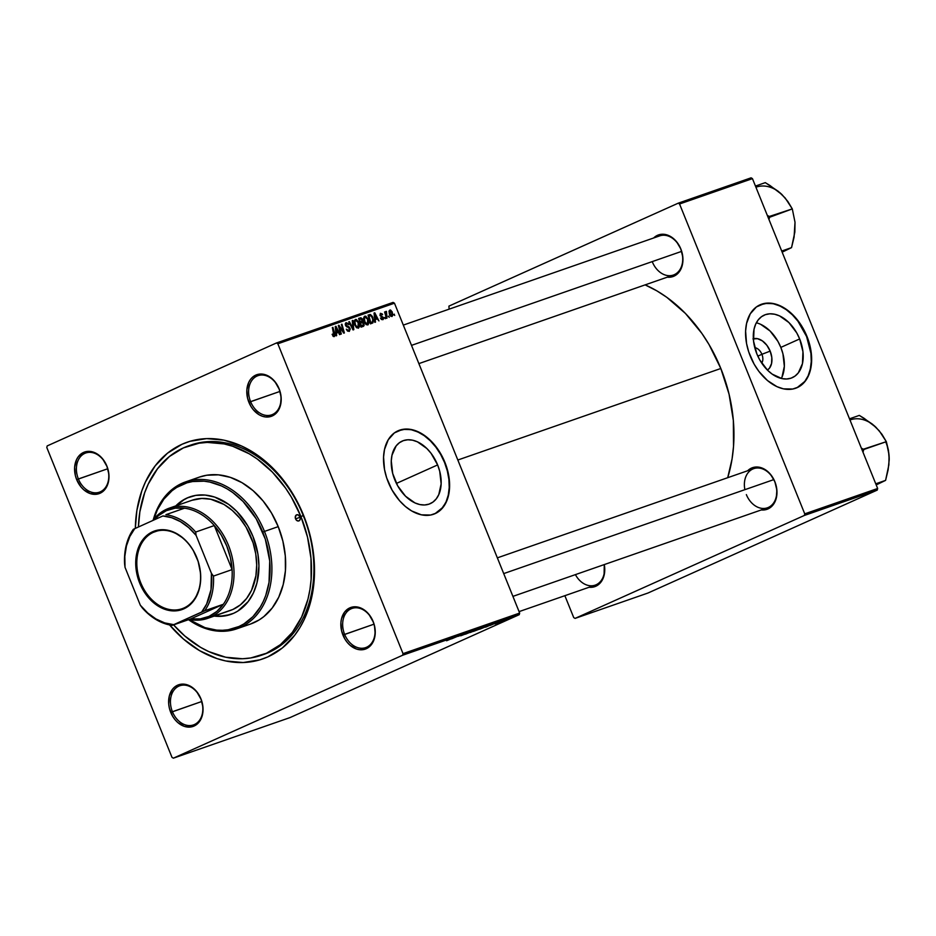 <?xml version="1.0" encoding="UTF-8"?>
<svg xmlns="http://www.w3.org/2000/svg" width="936" height="936" viewBox="0 0 936 936"><rect width="100%" height="100%" fill="white"/><g stroke="black" fill="none" stroke-linecap="round" stroke-linejoin="round"><path stroke-width="1.4" d="M761.916 354.299A9.079 5.99 65.8 0 0 754.79 347.677A9.079 5.99 -114.2 0 1 761.916 354.299L757.821 356.136L761.916 354.299A9.079 5.99 -114.2 0 1 761.705 363.086A9.079 5.99 65.8 0 0 761.916 354.299L770.164 351.117L761.916 354.299M753.351 338.785A17.222 11.361 -114.2 0 1 770.164 351.117L771.814 357.505L771.568 363.484L769.486 368.164L767.391 370.059A17.222 11.361 -114.2 0 0 770.164 351.117L766.876 345.29L762.454 340.938L757.575 338.692L752.965 338.902M781.326 378.46A34.281 22.628 65.8 0 0 780.823 347.408L799.66 338.949A34.281 22.628 -114.2 0 1 792.289 377.676A34.281 22.628 -114.2 0 1 756.838 353.855L753.55 341.137L754.03 329.215L755.68 324.137L758.195 319.913L761.483 316.707L765.414 314.648L769.848 313.806L774.587 314.215L779.477 315.853L788.931 322.557L796.747 332.9L799.66 338.949L802.948 351.667L802.468 363.589L798.303 372.891L795.015 376.085L791.084 378.156L786.649 378.998L781.911 378.589L772.177 374.119L767.567 370.235L759.751 359.904L756.838 353.855A34.281 22.628 -114.2 0 1 764.209 315.128A34.281 22.628 -114.2 0 1 799.66 338.949L780.823 347.408A34.281 22.628 65.8 0 0 756.335 322.803M806.598 336.539A45.384 29.952 65.8 0 0 759.833 304.925L767.122 303.252L773.405 303.79L779.875 305.967L786.287 309.699L792.382 314.847L797.94 321.2L806.598 336.539A45.384 29.952 65.8 0 1 797.016 387.715L804.784 381.455L808.119 375.874L810.307 369.147L811.255 361.553L810.939 353.375L806.598 336.539M750.262 356.101A45.384 29.952 -114.2 0 1 760.02 304.844A45.384 29.952 -114.2 0 1 806.949 336.375L800.807 324.593L792.733 314.683L783.455 307.488L773.756 303.627L764.478 303.44L756.417 306.938L750.262 313.817L746.554 323.493L745.594 331.087L746.542 343.477L748.73 351.936L754.112 364.116L758.909 371.44L767.462 380.531L776.974 386.673L783.444 388.849L792.722 389.037L798.279 387.106L805.147 381.303L808.47 375.71L811.29 365.286L811.606 357.353L809.722 344.764L806.949 336.375A45.384 29.952 -114.2 0 1 797.191 387.633A45.384 29.952 -114.2 0 1 750.262 356.101M394.793 479.829A34.281 22.628 -114.2 0 1 402.164 441.102A34.281 22.628 -114.2 0 1 437.627 464.923L396.408 483.432L437.627 464.923L439.721 471.264L441.149 483.83L438.773 494.641L436.258 498.865L432.97 502.07L429.039 504.13L424.616 504.972L419.866 504.562L414.976 502.925L405.534 496.22L397.706 485.878L392.699 473.487L391.271 460.933L391.997 455.188L396.162 445.887L399.45 442.693L403.381 440.622L407.803 439.78L412.554 440.189L417.444 441.839L426.886 448.543L431.086 453.34L437.627 464.923A34.281 22.628 -114.2 0 1 430.256 503.65A34.281 22.628 -114.2 0 1 394.793 479.829M444.553 462.513A45.384 29.952 65.8 0 0 397.8 430.899L405.089 429.226L411.372 429.764L417.842 431.952L424.242 435.685L430.349 440.821L435.895 447.174L440.704 454.498L444.553 462.513A45.384 29.952 65.8 0 1 434.971 513.7L442.751 507.441L446.086 501.848L448.262 495.132L449.221 487.527L448.894 479.349L447.326 470.902L444.553 462.513M388.218 482.087A45.384 29.952 -114.2 0 1 397.975 430.817A45.384 29.952 -114.2 0 1 444.916 462.361L438.762 450.579L430.7 440.669L421.422 433.462L411.723 429.612L402.445 429.413L394.384 432.912L388.229 439.791L384.509 449.467L383.561 457.072L384.509 469.451L386.685 477.91L392.079 490.09L399.567 500.737L405.428 506.516L411.711 510.974L421.411 514.835L430.689 515.022L436.246 513.08L441.043 509.582L446.437 501.696L448.625 494.969L449.572 483.339L448.625 474.985L444.916 462.361A45.384 29.952 -114.2 0 1 435.158 513.618A45.384 29.952 -114.2 0 1 388.218 482.087M200.854 698.946A20.744 15.561 -109.2 0 0 178.87 686.123A20.744 15.561 -109.2 0 0 172.423 711.723L170.726 712.401A22.043 16.532 70.8 0 1 177.583 685.199A22.043 16.532 70.8 0 1 200.936 698.829L200.854 698.946A20.744 15.561 70.8 0 1 193.459 724.932A20.744 15.561 70.8 0 1 172.423 711.723A20.744 15.561 70.8 0 1 179.817 685.737A20.744 15.561 70.8 0 1 200.854 698.946L196.63 691.54L190.675 686.38L187.364 684.871L180.683 684.263L174.786 686.919L172.423 689.352L169.311 695.975L168.714 704.071L169.404 708.283L172.622 716.251L175.032 719.69L177.852 722.604L184.298 726.359L190.967 726.968L194.08 726.032L196.864 724.324L201.076 718.825L202.972 711.325L202.948 707.16L200.936 698.829A22.043 16.532 70.8 0 1 194.08 726.032A22.043 16.532 70.8 0 1 170.726 712.401L201.743 701.509L172.423 711.723A20.744 15.561 -109.2 0 0 194.407 724.546A20.744 15.561 -109.2 0 0 200.854 698.946M106.821 466.198A20.744 15.561 -109.2 0 0 84.837 453.363A20.744 15.561 -109.2 0 0 78.378 478.963L76.682 479.641A22.043 16.532 70.8 0 1 83.538 452.439A22.043 16.532 70.8 0 1 106.891 466.081L106.821 466.198A20.744 15.561 70.8 0 1 99.415 492.172A20.744 15.561 70.8 0 1 78.378 478.963A20.744 15.561 70.8 0 1 85.784 452.989A20.744 15.561 70.8 0 1 106.821 466.198L102.586 458.78L96.642 453.621L93.319 452.111L89.95 451.398L83.538 452.439L78.39 456.592L76.541 459.646L74.646 467.158L75.36 475.523L76.682 479.641L80.987 486.942L83.807 489.844L90.254 493.6L96.934 494.208L102.831 491.564L105.195 489.13L108.307 482.496L108.927 478.565L108.904 474.4L106.891 466.081A22.043 16.532 70.8 0 1 100.035 493.272A22.043 16.532 70.8 0 1 76.682 479.641L107.71 468.76L78.378 478.963A20.744 15.561 -109.2 0 0 100.363 491.798A20.744 15.561 -109.2 0 0 106.821 466.198M279.022 388.873A20.744 15.561 -109.2 0 0 257.049 376.038A20.744 15.561 -109.2 0 0 250.591 401.638L248.894 402.316A22.043 16.532 70.8 0 1 255.75 375.125A22.043 16.532 70.8 0 1 279.103 388.756L279.022 388.873A20.744 15.561 70.8 0 1 271.627 414.847A20.744 15.561 70.8 0 1 250.591 401.638A20.744 15.561 70.8 0 1 257.997 375.664A20.744 15.561 70.8 0 1 279.022 388.873L274.798 381.455L271.978 378.553L265.531 374.798L258.851 374.189L252.966 376.834L250.602 379.267L248.754 382.333L246.858 389.832L247.572 398.209L250.789 406.177L253.2 409.617L259.155 414.777L262.466 416.286L265.836 417L272.247 415.958L277.407 411.805L279.256 408.751L280.519 405.183L281.116 397.086L279.103 388.756A22.043 16.532 70.8 0 1 272.247 415.958A22.043 16.532 70.8 0 1 248.894 402.316L279.922 391.435L250.591 401.638A20.744 15.561 -109.2 0 0 272.575 414.472A20.744 15.561 -109.2 0 0 279.022 388.873M373.066 621.633A20.744 15.561 -109.2 0 0 351.082 608.798A20.744 15.561 -109.2 0 0 344.635 634.397L342.939 635.076A22.043 16.532 70.8 0 1 349.795 607.873A22.043 16.532 70.8 0 1 373.148 621.516L373.066 621.633A20.744 15.561 70.8 0 1 365.672 647.607A20.744 15.561 70.8 0 1 344.635 634.397A20.744 15.561 70.8 0 1 352.03 608.423A20.744 15.561 70.8 0 1 373.066 621.633L368.842 614.215L366.023 611.313L359.576 607.546L356.195 606.832L349.795 607.873L344.635 612.027L341.523 618.649L340.891 622.592L341.617 630.969L344.834 638.937L347.244 642.377L350.064 645.278L356.511 649.046L359.88 649.76L366.292 648.718L371.44 644.565L374.552 637.942L375.184 634L374.47 625.622L373.148 621.516A22.043 16.532 70.8 0 1 366.292 648.718A22.043 16.532 70.8 0 1 342.939 635.076L373.955 624.195L344.635 634.397A20.744 15.561 -109.2 0 0 366.62 647.232A20.744 15.561 -109.2 0 0 373.066 621.633M497.355 557.856L753.761 468.632A20.744 15.561 70.8 0 1 774.797 481.841L774.868 481.724A22.043 16.532 70.8 0 1 761.307 509.933L768.011 508.927L770.808 507.207L775.02 501.719L776.283 498.151L776.88 490.055L774.868 481.724L770.562 474.423L767.742 471.522L761.296 467.766L754.627 467.158L751.514 468.094L747.665 470.75A22.043 16.532 70.8 0 1 774.868 481.724L774.797 481.841A20.744 15.561 -109.2 0 0 754.638 468.363A20.744 15.561 -109.2 0 0 744.88 489.68M403.311 325.096L659.716 235.872A20.744 15.561 70.8 0 1 680.753 249.081L680.835 248.964A22.043 16.532 70.8 0 1 667.263 277.173L673.978 276.167L679.126 272.013L680.975 268.96L682.87 261.448L682.835 257.295L680.835 248.964L676.529 241.663L670.574 236.516L667.263 235.006L660.582 234.398L657.47 235.334L653.632 237.99A22.043 16.532 70.8 0 1 680.835 248.964L680.753 249.081A20.744 15.561 70.8 0 1 673.347 275.055L418.872 363.613M188.569 445.852L190.909 445.033A110.857 83.14 70.8 0 1 303.322 515.619L303.556 515.268A114.742 86.065 70.8 0 1 282.812 647.583A114.742 86.065 70.8 0 1 169.58 624.932L183.386 638.984L199.672 650.707L216.93 658.57L225.716 660.956L243.184 662.536L259.939 659.822L267.86 656.873L282.379 647.934L294.688 635.263L299.859 627.67L304.317 619.34L310.892 600.772L314.157 580.273L314.005 558.628L310.424 536.679L307.382 525.856L298.97 505.019L293.67 495.214L281.139 477.278L266.444 462.162L250.158 450.45L241.605 446.016L224.113 440.189L206.645 438.61L189.891 441.336L181.97 444.284L167.45 453.223L155.142 465.894L145.513 481.818L141.827 490.815L136.878 510.436L135.334 528.313A114.742 86.065 70.8 0 1 203.662 438.785A114.742 86.065 70.8 0 1 303.556 515.268L303.322 515.619A110.857 83.14 -109.2 0 0 189.704 445.466M720.825 368.491L457.821 460.021L720.825 368.491L708.985 344.471L701.848 333.368L685.468 313.478L666.818 297.332L656.873 290.862L645.138 284.883A137.44 103.077 -109.2 0 1 720.825 368.491A137.44 103.077 -109.2 0 1 727.705 477.699L732.081 458.862L733.532 446.355L733.344 420.44L729.05 394.15L720.825 368.491M393.097 302.398L276.459 342.974L47.198 445.91L276.459 342.974L277.84 343.781L394.465 303.194L519.655 613.057L403.03 653.644L277.84 343.781L403.03 653.644L402.62 655.247L173.371 758.172L289.996 717.596L519.258 614.659L402.62 655.247L173.371 758.172L171.99 757.376L46.8 447.513L47.198 445.91L46.8 447.513L171.99 757.376L173.371 758.172L289.996 717.596L519.258 614.659L519.655 613.057L519.258 614.659L402.62 655.247L403.03 653.644L519.655 613.057L394.465 303.194L277.84 343.781L276.459 342.974L393.097 302.398L394.465 303.194L393.097 302.398M486.147 626.629L479.384 629.284L486.954 626.067M490.277 625.377L496.829 622.639L490.265 625.342M446.589 640.762L454.978 637.205L446.8 640.552M465.145 634.117L460.746 635.778L465.765 633.73M474.915 630.267L465.473 634.187L474.915 630.267M476.728 629.905L469.977 632.549L477.535 629.343M508.154 619.234L506.551 619.889L508.154 619.234M479.326 629.168L473.487 631.39L479.875 628.852M451.48 638.878L458.02 636.141L451.48 638.878M458.16 636.34L463.987 634.07L458.16 636.34M495.062 623.891L500.701 621.492L495.191 623.692M485.644 627.143L492.371 624.242L485.644 627.143M508.891 618.801L503.755 620.814L509.406 618.427M502.714 621.13L501.099 621.785L502.714 621.13M501.52 621.457L505.756 619.714L501.52 621.457M498.736 622.522L497.121 623.165L498.736 622.522M385.281 318.72L384.942 317.468L384.333 317.678L385.281 318.72L384.942 317.468L384.333 317.678L385.281 318.72M389.259 317.339L388.311 316.298L389.259 317.339M367.766 324.944L368.257 319.199L364.549 316.239L363.624 317.994L364.35 321.984L368.035 324.815L368.959 322.616L368.421 319.621L365.777 316.157L364.338 316.391L363.601 318.228L364.981 323.224L366.292 324.675L367.895 324.886M375.465 322.136L375.231 319.597L377.243 318.895L378.951 320.919L374.786 312.788L374.061 313.034L374.821 322.358L375.465 322.136L375.231 319.597L377.243 318.895L378.951 320.919L374.786 312.788L374.061 313.034L374.821 322.358L375.465 322.136M363.332 326.36L363.905 323.177L363.332 323.435L363.905 323.177L362.513 321.727L359.88 322.908L362.513 321.727L362.466 319.398L361.893 319.656L362.466 319.398L360.91 317.772L358.617 318.404L361.062 327.144L363.648 326.196L364.186 325.155L362.185 318.825L360.91 317.772L358.617 318.404L361.062 327.144L363.437 326.313M353.796 329.671L352.872 320.404L352.24 320.627L353.024 328.571L349.374 321.621L348.777 321.832L353.047 329.94L353.796 329.671L352.872 320.404L352.24 320.627L353.024 328.571L349.374 321.621L348.777 321.832L353.047 329.94L353.796 329.671M334.281 336.586L334.725 333.754L334.14 334.012L334.725 333.754L332.935 327.343L332.339 327.553L333.93 335.591L332.888 336.059L333.93 335.591L332.116 334.351L333.485 336.562L334.983 335.498L332.935 327.343L332.339 327.553L334.281 335.111L333.649 335.615L332.666 334.035L332.116 334.351L334.386 336.55M341.336 334.012L339.241 326.617L343.758 333.169L344.378 332.959L341.944 324.207L341.347 324.418L343.442 331.835L338.937 325.26L338.305 325.471L340.739 334.222L341.336 334.012L339.241 326.617L343.758 333.169L344.378 332.959L341.944 324.207L341.347 324.418L343.442 331.835L338.937 325.26L338.305 325.471L340.739 334.222L341.336 334.012M336.667 335.638L336.433 333.099L338.446 332.409L339.557 334.632L340.154 334.421L335.977 326.29L335.263 326.535L336.024 335.86L336.667 335.638L336.433 333.099L338.446 332.409L339.557 334.632L340.154 334.421L335.977 326.29L335.263 326.535L336.024 335.86L336.667 335.638M349.233 331.391L350.017 328.302L347.946 326.336L346.706 326.898L347.946 326.336L345.489 325.4L346.554 323.61L348.882 324.663L345.91 322.733L345.489 325.4L349.467 328.583L348.882 330.396L347.49 331.016L348.882 330.396L346.917 330.314L347.537 330.034L346.332 329.156L349.233 331.391L350.251 329.074L349.151 326.933L346.051 325.143L346.765 323.552L348.882 324.663L348.309 323.563L346.027 322.674L345.209 324.008L345.747 325.927L349.011 327.904L349.608 329.215L348.566 330.455L346.332 329.156L347.584 331.098L349.397 331.321M358.336 328.22L358.839 322.475L355.364 319.422L354.194 321.27L354.92 325.26L358.336 328.22L359.447 326.687L358.839 322.475L356.359 319.433L354.323 320.627L354.732 324.757L356.394 327.553L358.465 328.173M382.765 319.726L383.432 317.468L379.981 315.35L380.823 314.04L382.637 314.66L380.344 313.361L380.016 315.444L382.871 317.737L381.385 319.445L382.485 318.954L380.472 318.029L381.502 319.539L383.233 319.445L383.561 317.854L380.542 315.104L380.905 314.016L382.637 314.66L382.239 313.934L380.425 313.314L380.075 315.596L382.976 318.17L382.251 318.989L380.472 318.029L382.906 319.667M372.165 323.283L373.546 321.036L372.352 316.391L370.422 314.519L368.047 315.128L370.48 323.868L372.996 322.768L372.82 317.386L370.223 314.496L368.047 315.128L370.48 323.868L372.996 322.768M391.962 316.52L392.266 312.109L389.867 310.027L389.575 314.578L391.962 316.52L392.804 315.245L392.172 311.875L390.546 310.027L389.048 310.986L389.329 313.899L390.605 316.146L392.055 316.485M386.989 318.123L386.088 311.36L385.573 313.08L385.211 311.77L384.614 311.98L386.392 318.334L386.989 318.123L386.463 311.466L385.573 313.08L385.211 311.77L384.614 311.98L386.392 318.334L386.989 318.123M394.711 315.444L393.763 314.402L394.711 315.444M751.082 177.828L678.19 203.194L448.929 306.119L678.19 203.194L679.559 203.989L752.45 178.624L877.652 488.487L804.749 513.852L679.559 203.989L804.749 513.852L804.352 515.455L575.09 618.392L647.981 593.026L877.243 490.09L804.352 515.455L575.09 618.392L573.721 617.584L564.864 595.682L573.721 617.584L575.09 618.392L647.981 593.026L877.243 490.09L877.652 488.487L877.243 490.09L804.352 515.455L804.749 513.852L877.652 488.487L752.45 178.624L679.559 203.989L678.19 203.194L751.082 177.828L752.45 178.624L751.082 177.828M449.104 309.161L448.929 306.119L449.104 309.161M589.095 587.258L595.799 586.24L600.959 582.098L604.071 575.465L604.282 564.572A22.043 16.532 70.8 0 1 589.095 587.258M774.797 481.841A20.744 15.561 70.8 0 1 767.391 507.815A20.744 15.561 70.8 0 1 746.355 494.606A20.744 15.561 -109.2 0 0 768.339 507.441A20.744 15.561 -109.2 0 0 774.797 481.841M575.406 574.622A20.744 15.561 -109.2 0 0 595.179 585.14A20.744 15.561 -109.2 0 0 604.153 564.619A20.744 15.561 70.8 0 1 595.179 585.14L519.082 611.617M262.56 654.837A110.857 83.14 -109.2 0 0 303.322 515.619A110.857 83.14 70.8 0 1 263.776 654.428L261.436 655.247M652.322 261.846A20.744 15.561 -109.2 0 0 674.294 274.681A20.744 15.561 -109.2 0 0 680.753 249.081M781.981 377.126L784.345 366.304L782.917 353.75L780.823 347.408L777.91 341.359L770.094 331.016L760.64 324.312M338.329 325.529L338.937 325.26L338.329 325.529M340.4 328.419L340.985 328.162L340.4 328.419M341.359 324.476L341.944 324.207L341.359 324.476M339.277 328.934L339.873 328.676L339.277 328.934M335.263 326.605L335.977 326.29L335.263 326.605M335.825 333.38L336.433 333.099L335.825 333.38M336.363 332.011L336.129 329.238L335.509 329.519L335.907 327.354L335.345 327.612L335.907 327.354L337.966 331.449L335.743 332.444L337.966 331.449L335.731 332.292L336.363 332.011L335.907 327.354L337.966 331.449L336.363 332.011M332.888 336.059L333.93 335.591M347.49 331.016L348.882 330.396M351.351 326.711L351.948 326.442L351.351 326.711M352.252 320.685L352.872 320.404L352.252 320.685M355.528 325.096L354.92 321.762L354.171 322.101L355.75 320.404L358.207 322.592L357.985 327.226L356.675 327.811L357.985 327.226L354.966 325.354L355.013 321.305L356.078 320.358L358.008 322.124L358.78 325.927L357.447 327.249L355.528 325.096M360.266 321.949L359.506 319.223L358.921 319.48L360.512 318.872L361.893 319.644L362.045 320.931L359.705 322.288L361.226 321.61L359.681 322.206L360.266 321.949L359.506 319.223L361.156 318.778L362.045 320.931L360.266 321.949M361.378 325.915L360.547 322.967L359.962 323.224L361.799 322.534L363.308 323.353L363.039 325.283L360.816 326.278L362.478 325.541L360.793 326.184L361.378 325.915L360.547 322.967L362.618 322.487L363.402 324.862L361.378 325.915M362.045 320.931L361.226 321.61M381.385 319.445L382.485 318.954M380.542 315.104L380.823 314.04M374.072 313.104L374.786 312.788L374.072 313.104M374.622 319.878L375.231 319.597L374.622 319.878M375.16 318.509L374.938 315.736L374.306 316.017L374.716 313.852L374.154 314.11L374.716 313.852L376.763 317.947L374.552 318.942L376.763 317.947L374.529 318.79L375.16 318.509L374.716 313.852L376.763 317.947L375.16 318.509M368.082 315.256L369.463 314.636L368.082 315.256M368.129 315.432L370.223 314.496L368.129 315.432M370.796 322.639L368.924 315.947L368.351 316.204L370.586 315.526L372.212 317.538C373.253 320.007 373.031 321.621 371.557 322.382L370.211 322.897L370.796 322.639L368.924 315.947L369.79 315.643L371.557 316.286L372.739 319.293L372.516 321.75L370.796 322.639M370.235 322.978L371.557 322.382M364.958 321.82L364.35 318.474L363.589 318.813L365.169 317.128L367.637 319.316L367.415 323.938L366.105 324.535L367.415 323.938L364.385 322.078L364.385 318.24L365.508 317.07L367.427 318.848L368.211 322.651L366.877 323.961L364.958 321.82M390.125 314.274L390.148 310.799L388.99 311.325L390.125 310.81L391.681 312.308L391.657 315.76L390.663 316.204L391.657 315.76L389.551 314.531L390.359 310.775L391.622 312.156L392.149 314.859L391.201 315.725L390.125 314.274M388.323 316.356L388.908 316.087L388.323 316.356M385.655 311.828L386.463 311.466L385.655 311.828M385.562 312.718L386.24 312.413L385.562 312.718M385.702 315.853L386.299 315.572L385.702 315.853M384.345 317.737L384.942 317.468L384.345 317.737M393.775 314.449L394.36 314.192L393.775 314.449M356.686 327.811L357.985 327.226M366.105 324.535L367.415 323.938M482.169 627.892L482.8 627.541M481.432 628.079L478.191 629.402L481.549 628.115M478.6 629.331L474.926 630.817L478.752 629.366M471.381 631.858L470.644 632.397M471.943 631.671L476.787 629.682M465.098 633.836L464.408 634.222M452.533 638.446L456.885 636.574L452.533 638.446M491.33 624.944L495.694 623.072L491.33 624.944M491.341 624.686L490.382 625.143M480.811 628.582L480.063 629.109M481.361 628.395L486.217 626.406M505.323 620.135L508.821 618.696M471.405 632.046L476.202 630.08M480.835 628.77L485.632 626.804M504.832 620.439L508.306 619M295.554 518.86A3.241 2.434 70.8 0 1 296.712 514.8A3.241 2.434 70.8 0 1 300 516.859L300.304 518.696L299.403 520.615L298.046 521.013L296.197 519.936L295.261 517.631L296.162 515.116L298.011 514.812L300 516.859A3.241 2.434 70.8 0 1 298.841 520.919A3.241 2.434 70.8 0 1 295.554 518.86L300.14 517.269L295.554 518.86M190.289 496.735A62.232 46.683 -109.2 0 0 176.635 505.604M175.816 505.885A62.232 46.683 70.8 0 1 189.879 496.876A62.232 46.683 70.8 0 1 252.989 536.504L257.915 554.053L258.933 565.941L256.967 582.871L253.399 592.944L248.18 601.579L237.697 611.149L233.626 613.302L224.862 615.923L214.168 616.087A62.232 46.683 70.8 0 0 230.794 614.425A62.232 46.683 70.8 0 0 252.989 536.504L247.63 525.622L236.972 511.582L228.536 504.27L214.672 497.075L205.136 495.062L195.811 495.378L187.048 497.999L182.976 500.152L175.664 506.048M264.467 531.426L262.759 532.116A76.495 57.377 70.8 0 1 255.317 614.016A76.495 57.377 70.8 0 1 188.99 619.515L205.007 627.647L216.719 630.127L222.511 630.291L228.185 629.741L238.961 626.512L243.968 623.867L252.954 616.625L260.302 607.043L263.262 601.485L265.73 595.495L269.03 582.403L269.732 561.015L265.321 539.171L256.171 518.743L243.079 501.485L232.701 492.5L227.167 488.896L221.469 485.936L209.804 482.063L203.954 481.174L192.488 481.56L186.978 482.824L176.705 487.434L172.025 490.745L163.823 499.192L157.4 509.804L153.878 519.094A76.495 57.377 70.8 0 1 205.347 481.326A76.495 57.377 70.8 0 1 262.759 532.116L264.467 531.426A77.793 58.348 70.8 0 1 236.714 628.84A77.793 58.348 70.8 0 1 188.534 619.679A77.793 58.348 -109.2 0 0 256.569 615.104A77.793 58.348 -109.2 0 0 264.467 531.426L278.226 526.64L264.467 531.426A77.793 58.348 -109.2 0 0 205.312 479.7A77.793 58.348 -109.2 0 0 153.247 519.878A77.793 58.348 70.8 0 1 185.574 481.9A77.793 58.348 70.8 0 1 264.467 531.426M236.714 628.84L250.485 624.055A77.793 58.348 -109.2 0 0 278.226 526.64L282.883 541.16L285.316 556.043L285.421 570.714L283.199 584.602L278.741 597.191L272.212 607.99L263.87 616.578L259.12 619.948L250.427 624.066M303.322 515.619L300.889 516.461A110.857 83.14 70.8 0 1 261.343 655.27A110.857 83.14 70.8 0 1 173.581 624.885L184.79 635.989L200.526 647.314L208.786 651.596L225.693 657.224L242.564 658.745L250.778 657.949L266.397 653.269L280.426 644.635L292.325 632.397L301.626 617.011L307.979 599.063L309.968 589.352L311.138 579.267L310.986 558.359L307.523 537.159L300.889 516.461L303.322 515.619M191.927 500.28L201.86 498.443L210.74 499.239L223.985 504.457L232.257 510.412L239.733 518.099L246.109 527.214L253.083 542.798L255.75 553.878L256.71 565.016L255.914 575.78L251.515 590.335L246.624 598.432L240.365 604.878L232.982 609.418L210.307 617.304A58.348 43.758 -109.2 0 0 228.454 545.302A58.348 43.758 -109.2 0 0 166.631 509.219A58.348 43.758 -109.2 0 0 152.779 520.486A58.348 43.758 70.8 0 1 166.631 509.219L166.304 510.693A57.049 42.787 70.8 0 1 184.532 508.19L175.137 508.166L166.304 510.693L158.465 515.654L154.3 519.796A57.049 42.787 70.8 0 1 166.304 510.693L166.631 509.219A58.348 43.758 70.8 0 1 169.287 508.154L191.974 500.269A58.348 43.758 70.8 0 1 251.129 537.416A58.348 43.758 70.8 0 1 230.326 610.471L207.64 618.368A58.348 43.758 70.8 0 1 189.177 619.457A58.348 43.758 -109.2 0 0 210.307 617.304L209.009 616.391A57.049 42.787 70.8 0 1 190.78 618.895L200.187 618.918L209.009 616.391L216.848 611.43L223.353 604.27L190.78 618.895L172.154 625.377L204.727 610.752L223.353 604.27A57.049 42.787 70.8 0 1 209.009 616.391L210.307 617.304A58.348 43.758 70.8 0 1 207.64 618.368M138.423 526.933A110.857 83.14 70.8 0 1 188.487 445.875A110.857 83.14 70.8 0 1 300.889 516.461L291.342 497.086L285.574 488.124L272.364 472.083L257.33 459.061L249.304 453.843L232.631 446.25L224.137 443.933L207.266 442.412L199.04 443.208L183.421 447.888L169.404 456.522L157.505 468.76L148.204 484.146L144.647 492.839L139.862 511.805L138.423 526.933M199.286 477.126L206.762 475.231L218.416 474.844L230.326 477.36L242.026 482.695L253.071 490.639L263.028 500.889L271.522 513.045L278.226 526.64A77.793 58.348 -109.2 0 0 199.345 477.103L185.574 481.9M231.192 614.285A62.232 46.683 -109.2 0 1 214.976 615.806L221.048 616.099L230.139 614.613M187.855 497.718L183.784 499.871L176.471 505.756M169.287 508.154A58.348 43.758 70.8 0 1 229.144 547.08A58.348 43.758 70.8 0 1 210.307 617.304L230.279 610.483M878.998 430.583L872.375 424.125L859.33 415.397L849.502 418.813L859.33 415.397L864.103 418.31L876.073 427.401L881.934 434.281L886.333 441.663L863.331 449.233A40.26 30.198 70.8 0 1 863.647 450.017L862.992 452.228L863.659 449.549L886.333 441.663L888.486 450.462L889.2 459.892A35.077 26.313 -109.2 0 0 885.854 442.201M872.902 424.651L879.243 430.794L886.333 441.663L889.06 455.025L888.872 464.853L885.585 480.379L875.757 483.807L885.585 480.379L877.968 483.807M863.331 449.233L861.331 448.098L863.331 449.233A40.26 30.198 -109.2 0 1 863.647 450.017L863.331 449.233M888.884 464.209L889.048 455.458M876.073 427.401A35.077 26.313 -109.2 0 0 849.97 419.983M889.2 459.892L888.112 469.895L885.585 480.379L876.201 484.918M773.779 479.618L503.72 573.592L773.779 479.618M411.501 345.372L681.572 251.398L411.501 345.372M784.965 197.835L778.331 191.365L765.285 182.637L755.457 186.065L765.285 182.637L770.059 185.562L782.028 194.641L787.89 201.532L792.301 208.904L769.614 217.257A40.26 30.198 -109.2 0 0 769.45 216.871L768.117 217.398L769.45 216.871A40.26 30.198 70.8 0 1 769.614 217.257L768.959 219.469L769.614 216.789L767.286 215.339L769.298 216.473A40.26 30.198 70.8 0 1 769.45 216.871A40.26 30.198 -109.2 0 0 769.298 216.473L792.301 208.904L795.015 222.265L794.079 237.136L791.54 247.63L783.935 251.047M781.712 251.047L791.54 247.63L781.712 251.047M794.839 231.449L795.015 222.698M782.168 252.158L791.54 247.63L794.839 232.105L795.015 222.265L792.301 208.904L785.21 198.034L778.857 191.892M782.028 194.641A35.077 26.313 -109.2 0 0 755.925 187.223M183.994 607.967A40.845 30.631 -109.2 0 0 196.7 557.563A40.845 30.631 -109.2 0 0 153.422 532.303L152.638 531.753A41.617 31.216 70.8 0 1 196.747 557.493A41.617 31.216 70.8 0 1 183.795 608.856L183.994 607.967A40.845 30.631 70.8 0 1 182.122 608.704A40.845 30.631 70.8 0 1 140.224 581.455A40.845 30.631 70.8 0 1 153.422 532.303A40.845 30.631 70.8 0 1 155.282 531.566A40.845 30.631 70.8 0 1 197.18 558.815A40.845 30.631 70.8 0 1 183.994 607.967L183.795 608.856L180.929 609.933L174.845 610.915L165.321 609.476L156.055 604.668L147.829 596.887L141.359 586.825L137.206 575.347L135.72 563.425L137.03 552.1L139.417 545.36L145.033 537.135L152.638 531.753L158.512 529.998L167.93 530.267L174.271 532.385L183.28 538.235L188.616 543.722L193.155 550.228L198.128 561.343L200.538 573.23L200.585 581.08L199.403 588.51L195.402 598.268L191.4 603.486L183.795 608.856A41.617 31.216 70.8 0 1 139.698 583.116A41.617 31.216 70.8 0 1 152.638 531.753L153.422 532.303L157.201 530.993L153.422 532.303A40.845 30.631 -109.2 0 0 140.716 582.707A40.845 30.631 -109.2 0 0 183.994 607.967M214.309 525.564L232.093 569.603L230.408 557.657L226.758 545.992L221.305 535.123L214.309 525.564A57.049 42.787 70.8 0 1 232.093 569.603A57.049 42.787 70.8 0 1 223.353 604.27L190.78 618.895L172.154 625.377A57.049 42.787 70.8 0 1 142.377 608.002A57.049 42.787 -109.2 0 0 172.154 625.377L201.649 612.05L206.622 604.083L211.021 589.586L211.419 573.3L196.104 535.392L195.682 532.046L214.309 525.564L232.093 569.603L213.466 576.085L211.419 573.3L196.104 535.392L188.721 527.635L180.484 521.656L171.733 517.713L162.829 515.97L133.333 529.296A57.049 42.787 -109.2 0 0 124.593 563.963L125.014 567.31L140.33 605.218L142.377 608.002L140.33 605.218L147.712 612.975L155.949 618.953L164.713 622.896L173.605 624.64A55.75 41.816 70.8 0 1 140.33 605.218L125.014 567.31A55.75 41.816 70.8 0 1 134.784 528.559L129.811 536.539L126.442 545.922L124.827 556.323L125.014 567.31L124.593 563.963A57.049 42.787 70.8 0 1 133.333 529.296L162.829 515.97A55.75 41.816 70.8 0 1 196.104 535.392L195.682 532.046L214.309 525.564A57.049 42.787 -109.2 0 0 184.532 508.19A57.049 42.787 70.8 0 1 214.309 525.564M184.532 508.19L165.906 514.671A57.049 42.787 70.8 0 1 195.682 532.046A57.049 42.787 -109.2 0 0 165.906 514.671L184.532 508.19M223.353 604.27A57.049 42.787 -109.2 0 0 232.093 569.603L213.466 576.085A57.049 42.787 70.8 0 1 204.727 610.752L223.353 604.27M204.727 610.752A57.049 42.787 -109.2 0 0 213.466 576.085L211.419 573.3A55.75 41.816 70.8 0 1 201.649 612.05L204.727 610.752M361.413 321.539L359.705 322.3M362.852 325.389L360.828 326.301M190.698 496.595L189.879 496.876M231.601 614.145L230.794 614.425M767.391 507.815L512.916 596.372"/></g></svg>
